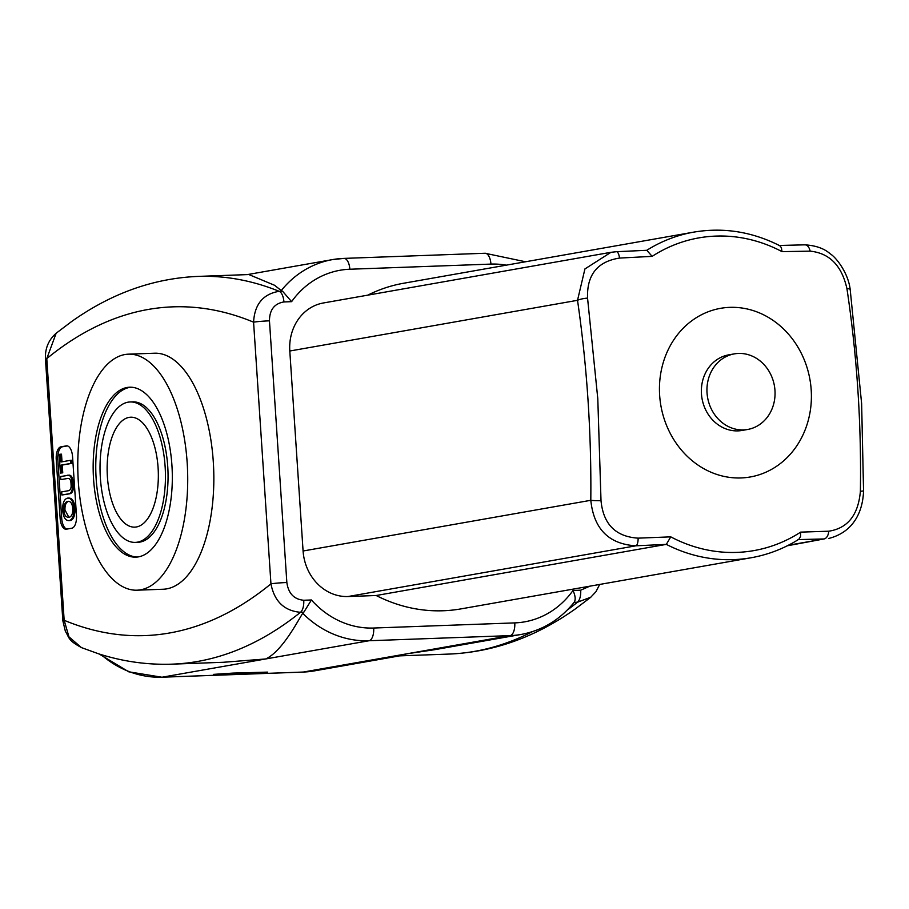 <?xml version="1.0" encoding="UTF-8"?>
<svg xmlns="http://www.w3.org/2000/svg" width="909" height="909" viewBox="0 0 909 909"><rect width="100%" height="100%" fill="white"/><g stroke="black" fill="none" stroke-linecap="round" stroke-linejoin="round"><path stroke-width="1.36" d="M774.968 390.438A38.383 33.917 80 0 0 734.336 353.874A38.383 33.917 80 0 0 707.6 397.551A38.383 33.917 80 0 0 747.664 429.468A38.383 33.917 80 0 0 774.968 390.438M747.664 429.468L742.085 430.446A38.383 33.917 -100 0 1 702.021 398.54A38.383 33.917 -100 0 1 728.757 354.851L734.336 353.874M367.736 295.164A165.324 146.11 -100 0 1 403.619 283.244L693.76 232.125C723.371 227.148 752.061 231.681 779.82 245.725L781.376 247.657L782.013 251.634L810.124 251.145A8.851 5.318 -91.3 0 0 804.851 244.839A8.851 5.318 -91.3 0 0 804.476 244.873M810.124 251.145C829.508 253.111 841.779 265.621 846.938 288.664A8.851 1.682 -7.9 0 1 850.188 289.494C848.222 272.541 835.735 257.042 830.269 253.872C824.281 248.509 815.805 245.498 804.84 244.839L778.752 245.487M846.938 288.664C856.971 355.294 861.459 422.833 860.391 491.246A8.851 0.682 0.2 0 0 863.55 490.735L861.63 403.641L850.188 289.494M860.391 491.246C858.301 514.983 847.745 528.311 828.724 531.208A8.851 5.318 88.7 0 1 824.009 538.957L787.296 545.786M828.724 531.208L800.647 532.129L800.556 536.446L798.875 539.264C784.047 548.57 768.139 554.729 751.141 557.751A165.324 146.11 80 0 1 666.32 544.377L670.774 536.855L638.141 538.151A8.851 2.807 87.3 0 1 635.891 545.809L666.32 544.377M693.76 232.125A165.324 146.11 80 0 0 646.788 250.293L616.529 251.691A8.851 2.807 -92.7 0 0 616.359 251.713L610.962 252.316L584.919 268.95L577.522 300.311C587.044 366.043 591.464 432.707 590.805 500.302C593.782 528.981 608.803 544.15 635.891 545.809L348.022 596.531A47.234 41.746 -100 0 1 303.083 551.002L289.801 351.01A47.234 41.746 -100 0 1 323.411 302.97L610.962 252.304M616.359 251.713L646.788 250.293L652.139 256.361A158.757 140.304 -100 0 1 782.013 251.634M638.141 538.151C615.666 536.719 603.292 524.232 601.008 500.677A8.851 0.682 -179.8 0 1 590.805 500.302L303.083 551.002M601.008 500.677L597.792 398.721L587.555 298.095A8.851 1.682 172.1 0 0 577.522 300.311L289.801 351.01M587.555 298.095C586.76 274.859 597.418 261.519 619.529 258.076A8.851 2.807 -92.7 0 0 616.529 251.691L611.075 252.304M619.529 258.076L652.139 256.361M751.141 557.751L460.999 608.882A165.324 146.11 -100 0 1 376.19 595.509L348.022 596.531M376.19 595.509L666.195 544.4M659.65 395.404A85.616 75.663 80 0 0 778.218 465.135A85.616 75.663 80 0 0 768.4 317.411A85.616 75.663 80 0 0 659.65 395.404M263.667 672.83L213.445 674.376L233.204 673.08L267.746 672.115L263.667 672.83L263.621 672.262M225.046 674.523L224.977 673.614M227.08 674.16L227.034 673.478M291.607 301.663A91.514 80.878 -100 0 1 349.851 269.234A11.806 5.488 -92.1 0 0 343.977 258.395A11.806 5.488 -92.1 0 0 343.625 258.429A103.331 91.32 80 0 0 332.535 259.599A103.331 91.32 80 0 0 281.245 290.573L274.575 285.278L248.861 274.552L197.821 276.416C153.36 278.324 111.273 293.38 71.572 321.57L56.153 333.239L46.779 358.612A11.806 0.67 176.2 0 0 45.45 359.01L62.835 620.688A11.806 0.67 176.2 0 0 62.835 620.699A11.806 0.67 176.2 0 1 64.164 620.279L46.779 358.612A826.622 383.916 87.9 0 1 59.869 348.499A826.622 383.916 87.9 0 1 239.453 316.855A826.622 383.916 87.9 0 1 253.577 322.172A11.806 0.67 -3.8 0 1 269.462 320.832C269.541 309.855 274.359 303.549 283.926 301.947L291.607 301.663L282.517 291.187L279.177 291.312C263.133 293.959 254.6 304.242 253.577 322.172L270.95 583.851C274.359 601.36 284.21 610.848 300.493 612.302L303.845 612.177L302.686 613.28A103.331 91.32 80 0 0 369.02 640.743L510.108 635.618A103.331 91.32 80 0 0 521.198 634.437C542.503 630.426 560.194 619.665 574.283 602.144L574.102 602.349C575.817 599.906 575.454 595.94 573.011 590.464A91.514 80.878 -100 0 1 514.767 622.892L373.679 628.028A11.806 5.488 87.9 0 1 369.02 640.743L265.621 658.968C274.734 654.889 285.187 642.845 296.993 622.835L302.686 613.28M281.245 290.573L282.517 291.187M81.321 647.56L98.49 653.776C122.829 661.547 147.383 665.013 172.165 664.149L223.216 662.286L265.621 658.968L162.234 677.182A103.331 91.32 -100 0 1 101.092 654.582M521.198 634.437L434.536 649.708L406.709 653.832L401.074 655.605L314.412 670.876A103.331 91.32 -100 0 1 303.322 672.046L162.234 677.182A11.806 5.488 -92.1 0 1 161.882 677.216L128.748 671.808L99.172 653.991M81.333 647.526L68.948 636.834L64.164 620.279A826.622 383.916 87.9 0 0 78.276 625.597A826.622 383.916 87.9 0 0 257.861 593.952A826.622 383.916 87.9 0 0 270.95 583.851A11.806 0.67 -3.8 0 1 286.846 582.51L269.462 320.832M574.124 602.349L577.454 602.224L590.77 597.213L595.929 591.736L599.69 584.442M373.679 628.028A91.514 80.878 -100 0 1 311.423 599.974L303.845 612.177M135.293 542.389L137.907 542.298A70.266 32.633 -92.1 0 0 167.733 466.374A70.266 32.633 -92.1 0 0 132.794 401.869L130.18 401.96A70.266 32.633 -92.1 0 0 100.126 473.362A70.266 32.633 -92.1 0 0 135.293 542.389A70.266 32.633 -92.1 0 0 165.12 466.476A70.266 32.633 -92.1 0 0 130.18 401.96M130.953 387.211A85.026 39.485 -92.1 0 0 95.888 473.521A85.026 39.485 -92.1 0 0 137.134 557.047M171.926 465.272A85.026 39.485 87.9 0 1 135.827 557.149A85.026 39.485 87.9 0 1 93.275 473.612A85.026 39.485 87.9 0 1 129.646 387.211A85.026 39.485 87.9 0 1 171.926 465.272M187.163 462.59A118.09 54.847 -92.1 0 0 128.442 354.169A118.09 54.847 -92.1 0 0 77.935 474.168A118.09 54.847 -92.1 0 0 137.032 590.191A118.09 54.847 -92.1 0 0 187.163 462.59M158.086 467.715A55.006 25.543 87.9 0 1 134.725 527.14A55.006 25.543 87.9 0 1 107.205 473.078A55.006 25.543 87.9 0 1 130.748 417.208A55.006 25.543 87.9 0 1 158.086 467.715M61.187 465.113L61.71 472.85L60.414 473.078L59.176 454.432L60.471 454.205L60.983 461.988L70.584 460.295L70.788 463.42L61.187 465.113L62.232 465.067L62.755 472.816L61.71 472.85M62.755 472.816L60.414 473.078M62.017 461.806L61.505 454.17L60.471 454.205M70.788 463.42L71.834 463.374L71.629 460.261L70.584 460.295M71.834 463.374L62.232 465.067M66.936 475.396C69.993 474.396 71.788 477.18 72.322 483.758C72.811 490.235 71.425 493.61 68.164 493.905L61.88 495.007L61.664 491.894L67.948 490.792C70.413 490.508 71.436 488.326 71.038 484.258C70.947 479.816 69.641 477.907 67.13 478.52L60.858 479.622L60.642 476.509L68.777 475.271M67.982 475.362C71.038 474.35 72.834 477.134 73.368 483.713C73.856 490.19 72.47 493.576 69.209 493.871L61.88 495.007M67.8 478.452L60.858 479.622M68.845 501.279C66.062 502.018 64.778 504.949 64.982 510.074L68.936 517.391M69.027 517.38C65.834 517.437 64.141 515.017 63.937 510.108C63.732 504.984 65.016 502.052 67.8 501.313C70.686 501.154 72.334 503.575 72.72 508.597C72.959 513.596 71.72 516.528 69.027 517.38L68.391 517.448M62.698 510.347C62.46 503.177 64.096 499.098 67.607 498.109L68.652 498.064C72.266 497.996 74.39 501.404 75.004 508.324C75.129 515.596 73.561 519.664 70.266 520.55L69.22 520.584C65.459 520.8 63.289 517.391 62.698 510.347M67.607 498.109C71.22 498.03 73.345 501.45 73.959 508.358C74.084 515.63 72.515 519.709 69.22 520.584L70.266 520.55M66.88 529.095A11.806 5.488 87.9 0 1 61.71 518.323L57.812 459.499A11.806 5.488 87.9 0 1 62.471 446.773L67.391 445.91M56.244 459.556A11.806 5.488 87.9 0 1 60.903 446.83L66.346 445.876A11.806 5.488 87.9 0 1 66.698 445.842A11.806 5.488 87.9 0 1 72.561 456.682L76.47 515.494A11.806 5.488 87.9 0 1 71.811 528.22L66.368 529.186A11.806 5.488 87.9 0 1 66.016 529.22A11.806 5.488 87.9 0 1 60.142 518.38L56.244 459.556L57.812 459.499M128.442 354.169L154.575 353.215A118.09 54.847 87.9 0 1 213.285 461.636A118.09 54.847 87.9 0 1 163.165 589.237L137.032 590.191M797.977 539.605L824.009 538.957L788.376 545.241M800.647 532.129A158.757 140.304 -100 0 1 670.774 536.855M283.926 301.947A11.806 5.488 87.9 0 0 279.177 291.312A856.142 397.631 -92.1 0 0 263.576 285.676A856.142 397.631 -92.1 0 0 197.821 276.416M172.165 664.149A856.142 397.631 -92.1 0 0 285.994 623.233A856.142 397.631 -92.1 0 0 300.493 612.302A11.806 5.488 -92.1 0 0 303.742 600.258C294.016 599.349 288.392 593.429 286.846 582.51M302.606 672.081A11.806 5.488 -92.1 0 0 302.97 672.092A11.806 5.488 -92.1 0 0 303.322 672.046L510.108 635.618A11.806 5.488 -92.1 0 0 514.767 622.892M589.839 586.18L580.692 590.18A11.806 5.488 -92.1 0 1 577.454 602.224A856.142 397.631 87.9 0 1 567.307 610.03M532.56 631.607A856.142 397.631 87.9 0 1 449.126 654.071C493.587 652.151 535.662 637.095 575.363 608.905L590.793 597.247M311.423 599.974L303.742 600.258M349.851 269.234L490.94 264.099A11.806 5.488 -92.1 0 0 485.065 253.259A11.806 5.488 -92.1 0 0 484.713 253.293M490.94 264.099A91.514 80.878 -100 0 1 506.233 265.167M580.692 590.18L573.011 590.464M73.368 483.713L72.322 483.758M69.209 493.871L68.164 493.905M64.982 510.074L63.937 510.108M75.004 508.324L73.959 508.358M60.903 446.83L62.471 446.773M66.346 445.876L67.05 445.853M60.142 518.38L61.71 518.323M863.539 490.735C862.993 510.813 854.096 532.095 828.565 538.503M247.35 274.609L332.535 259.599L343.977 258.395L485.065 253.259L525.527 261.769M399.585 655.866L449.126 654.071M81.458 647.572C67.55 640.129 69.493 637.709 65.368 631.312L62.835 620.688M45.45 359.01C44.961 348.522 48.541 339.943 56.153 333.262M161.882 677.216L302.97 672.092L314.412 670.876"/></g></svg>

